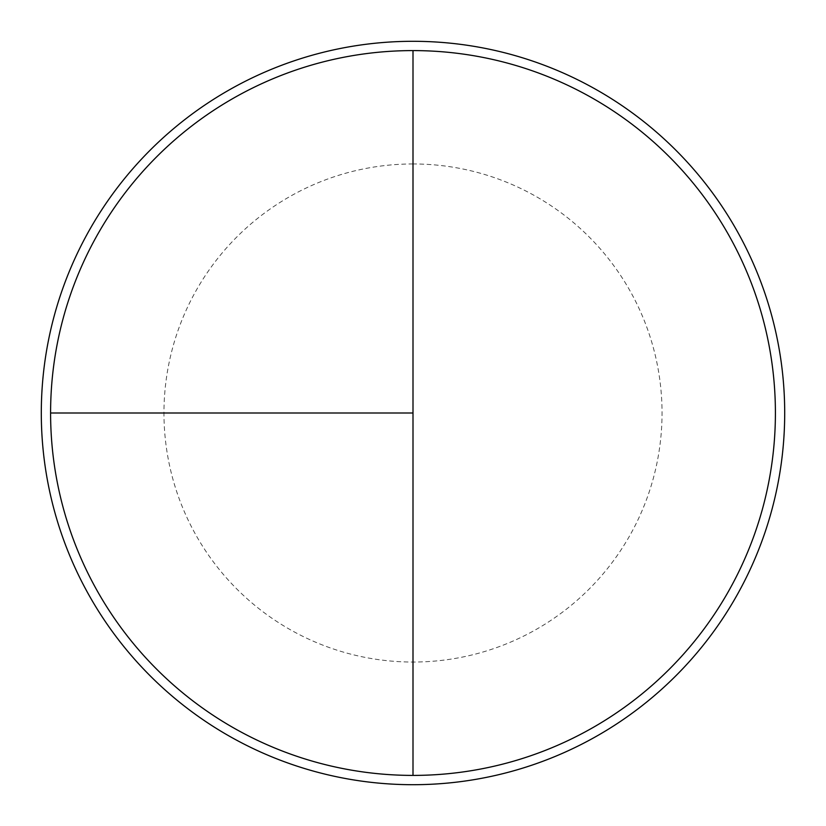 <?xml version="1.0" encoding="UTF-8"?>
<svg xmlns="http://www.w3.org/2000/svg" width="826" height="826" viewBox="0 0 826 826"><rect width="100%" height="100%" fill="white"/><g stroke="black" fill="none" stroke-linecap="round" stroke-linejoin="round"><path stroke-width="0.62" stroke-dasharray="4.13 3.1" d="M413 50.593A362.407 362.407 0 0 1 775.408 413A362.407 362.407 0 0 1 413 775.408L413 50.593A362.407 362.407 0 0 0 50.593 413A362.407 362.407 0 0 0 413 775.408A362.407 362.407 0 0 0 775.408 413A362.407 362.407 0 0 0 413 50.593A362.407 362.407 0 0 0 50.593 413A362.407 362.407 0 0 0 413 775.408A362.407 362.407 0 0 0 775.408 413A362.407 362.407 0 0 0 413 50.593A362.407 362.407 0 0 0 50.593 413A362.407 362.407 0 0 0 413 775.408M413 41.3A371.7 371.7 0 0 1 784.7 413A371.7 371.7 0 0 1 413 784.7A371.7 371.7 0 0 1 41.3 413A371.7 371.7 0 0 1 413 41.3M413 163.961A249.039 249.039 0 0 0 163.961 413A249.039 249.039 0 0 0 413 662.039A249.039 249.039 0 0 0 662.039 413A249.039 249.039 0 0 0 413 163.961"/><path stroke-width="1.24" d="M413 41.3A371.7 371.7 0 0 0 41.3 413A371.7 371.7 0 0 0 413 784.7A371.7 371.7 0 0 0 784.7 413A371.7 371.7 0 0 0 413 41.3M50.593 413L413 413L413 50.593A362.407 362.407 0 0 0 50.593 413A362.407 362.407 0 0 0 413 775.408A362.407 362.407 0 0 0 775.408 413A362.407 362.407 0 0 0 413 50.593L413 775.408"/></g></svg>
